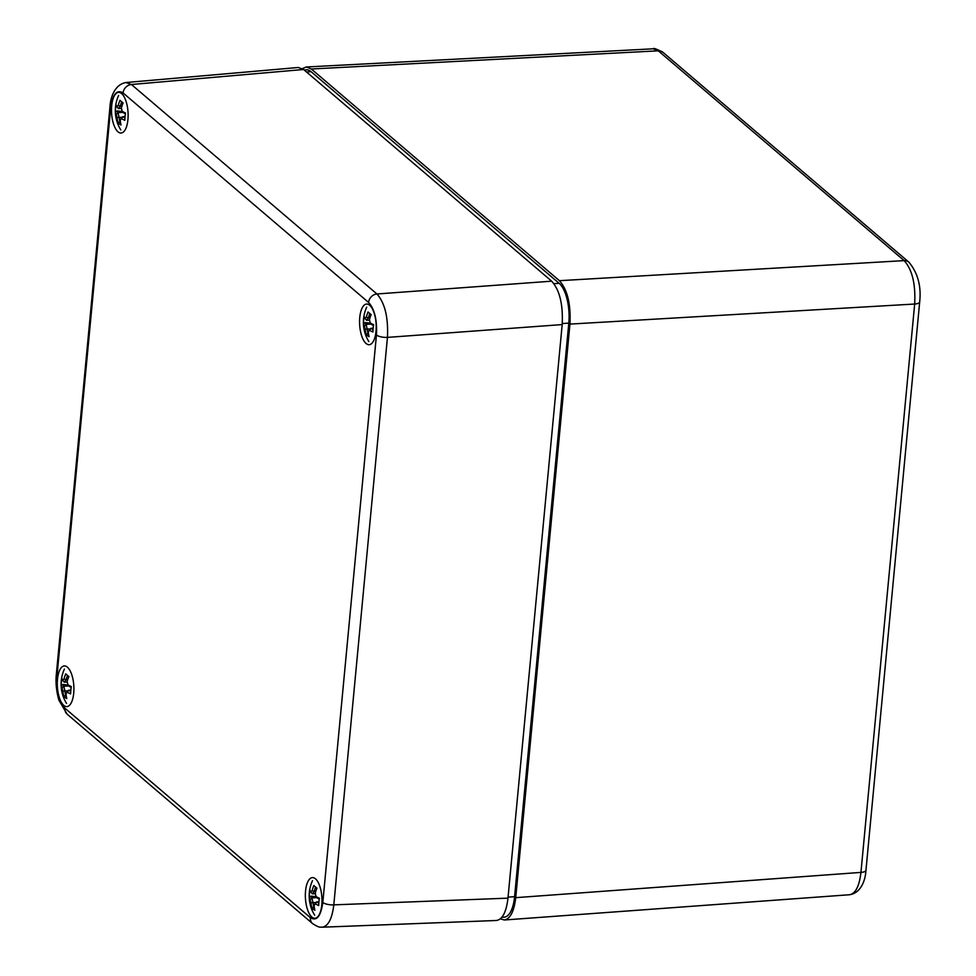 <?xml version="1.0" encoding="UTF-8"?>
<svg xmlns="http://www.w3.org/2000/svg" width="976" height="976" viewBox="0 0 976 976"><rect width="100%" height="100%" fill="white"/><g stroke="black" fill="none" stroke-linecap="round" stroke-linejoin="round"><path stroke-width="1.46" d="M311.869 917.062A20.374 8.235 86.4 0 1 305.354 894.675A20.374 8.235 86.4 0 1 312.393 877.607A20.374 8.235 86.4 0 1 321.885 897.42A20.374 8.235 86.4 0 1 314.943 918.27A20.374 8.235 86.4 0 1 311.869 917.062M366.085 343.503A20.374 8.235 86.4 0 1 359.571 321.116A20.374 8.235 86.4 0 1 366.61 304.048A20.374 8.235 86.4 0 1 376.102 323.861A20.374 8.235 86.4 0 1 369.16 344.711A20.374 8.235 86.4 0 1 366.085 343.503M63.782 705.38A20.374 8.235 86.4 0 1 57.279 683.005A20.374 8.235 86.4 0 1 64.318 665.937A20.374 8.235 86.4 0 1 73.81 685.75A20.374 8.235 86.4 0 1 66.868 706.587A20.374 8.235 86.4 0 1 63.782 705.38M117.998 131.821A20.374 8.235 86.4 0 1 111.496 109.434A20.374 8.235 86.4 0 1 118.535 92.366A20.374 8.235 86.4 0 1 128.027 112.179A20.374 8.235 86.4 0 1 121.085 133.029A20.374 8.235 86.4 0 1 117.998 131.821M322.092 927.2L322.214 927.2C320.421 926.675 320.762 928.81 312.625 923.613A8.491 7.235 130.5 0 0 312.649 923.65A8.491 7.235 130.5 0 0 313.089 924.004M507.971 898.152C506.324 912.048 502.481 919.49 496.43 920.49L322.239 927.2C328.253 926.2 332.108 918.758 333.804 904.862L387.448 337.391C388.387 317.383 384.873 302.914 376.931 293.983A8.491 7.235 130.5 0 0 368.562 302.426C374.577 309.124 377.212 319.969 376.455 334.975L322.812 902.446A8.491 2.83 5.4 0 0 333.804 904.862L507.971 898.152L562.188 324.581C563.189 304.561 559.687 290.092 551.672 281.173L376.931 293.983L131.443 84.509L125.941 82.533M123.074 92.952A8.491 7.235 130.5 0 1 131.443 84.509L303.585 69.491L298.314 67.49L126.124 82.509C114.729 84.326 110.386 97.588 109.983 106.909A8.491 2.83 5.4 0 0 110.666 108.19C112.655 94.233 116.791 89.158 123.074 92.952L368.562 302.426M303.585 69.491L551.672 281.173M662.997 52.387C656.616 48.983 653.371 47.787 653.237 48.812L658.275 50.825A8.491 7.235 -49.5 0 1 662.985 52.338A8.491 7.235 -49.5 0 1 663.009 52.362L908.851 262.141A8.491 7.235 -49.5 0 1 908.876 262.154A8.491 7.235 -49.5 0 1 908.985 262.251M908.851 262.141A8.491 7.235 -49.5 0 0 904.154 260.629L559.407 280.685L311.332 69.003L658.275 50.825L904.154 260.629C912.206 269.547 915.708 284.016 914.671 304.036A8.491 2.83 5.4 0 0 919.685 301.95L865.956 870.324A8.491 2.83 -174.6 0 1 860.942 872.398C859.356 886.123 855.586 893.565 849.62 894.736L504.36 919.99L500.346 918.855M559.407 280.685C567.434 289.616 570.936 304.085 569.935 324.093L914.671 304.036L860.942 872.398L515.718 897.664C514.096 911.377 510.314 918.819 504.36 919.99M302.401 68.613L306.257 66.99L311.332 69.003M304.122 69.955L306.366 69.808A31.122 12.578 86.4 0 1 311.076 71.663L559.163 283.345A31.122 12.578 86.4 0 1 568.801 323.129L514.584 896.7A31.122 12.578 86.4 0 1 504.128 917.172L501.859 917.318M515.718 897.664L569.935 324.093M122.22 111.313A35.892 30.073 -140.8 0 1 121.39 107.897A36.441 31.037 -49.5 0 1 123.086 102.944A35.966 3.111 -147.7 0 1 119.975 100.284A36.441 31.037 130.5 0 0 118.279 105.237A35.892 13.164 166.4 0 0 116.974 106.848A36.441 12.151 -174.6 0 1 116.144 104.993A35.966 33.806 -161.1 0 0 115.449 112.313A36.441 12.151 5.4 0 0 116.29 114.155A35.892 30.073 39.2 0 0 117.12 117.584A281.356 210.413 31.5 0 1 119.206 117.413L119.231 117.437A34.843 29.683 -49.5 0 0 119.938 122.122L117.889 122.378A35.966 17.653 -25.8 0 0 121 125.026A36.441 31.037 -49.5 0 1 120.219 120.231A281.356 120.768 -96.1 0 1 120.951 118.901A34.465 12.639 166.4 0 1 122.744 116.705A281.356 213.866 141 0 0 121.524 118.633A36.441 12.151 5.4 0 0 124.83 120.316A35.966 19.264 -71.6 0 1 125.526 113.009A36.441 12.151 -174.6 0 1 122.22 111.313A281.356 84.265 -146.1 0 0 123.135 112.594A34.843 11.614 5.4 0 0 125.404 113.826M120.219 120.231A35.892 13.164 -13.6 0 1 121.524 118.633M124.952 117.864A34.843 11.614 -174.6 0 1 122.769 116.693L122.744 116.705M122.769 116.693L125.074 116.547M118.279 105.237A281.356 269.059 -85.9 0 0 120.243 106.396L120.28 106.384A34.843 29.683 -49.5 0 1 121.756 101.846M116.974 106.848A281.356 65.587 53.4 0 0 118.45 108.604A34.465 12.639 -13.6 0 1 120.243 106.396M121.488 108.421L118.45 108.604M121.854 106.286L120.28 106.384M116.29 114.155A281.356 64.013 -42.5 0 0 118.059 112.704L118.084 112.679A34.843 11.614 -174.6 0 1 117.218 110.886L115.449 112.313M119.206 117.413A34.465 28.877 -140.8 0 1 118.059 112.704M117.12 117.584A36.441 31.037 130.5 0 0 117.889 122.378M119.231 117.437L122.232 117.254M122.976 112.374L118.084 112.679M122.354 111.508L117.218 110.886M68.003 684.871A35.892 30.073 -140.8 0 1 67.173 681.455A36.441 31.037 -49.5 0 1 68.869 676.502A35.966 3.111 -147.7 0 1 65.758 673.855A36.441 31.037 130.5 0 0 64.062 678.808A35.892 13.164 166.4 0 0 62.757 680.406A36.441 12.151 -174.6 0 1 61.927 678.564A35.966 33.806 -161.1 0 0 61.232 685.872A36.441 12.151 5.4 0 0 62.074 687.726A35.892 30.073 39.2 0 0 62.903 691.142A281.356 210.413 31.5 0 1 64.989 690.971L65.014 690.996A34.843 29.683 -49.5 0 0 65.721 695.681L63.672 695.937A35.966 17.653 -25.8 0 0 66.783 698.596A36.441 31.037 -49.5 0 1 66.002 693.79A281.356 120.768 -96.1 0 1 66.734 692.46A34.465 12.639 166.4 0 1 68.527 690.264A281.356 213.866 141 0 0 67.307 692.191A36.441 12.151 5.4 0 0 70.614 693.875A35.966 19.264 -71.6 0 1 71.309 686.567A36.441 12.151 -174.6 0 1 68.003 684.871A281.356 84.265 -146.1 0 0 68.918 686.152L68.942 686.177A34.843 11.614 5.4 0 0 71.187 687.385M66.002 693.79A35.892 13.164 -13.6 0 1 67.307 692.191M70.736 691.435A34.843 11.614 -174.6 0 1 68.552 690.252L68.527 690.264M68.552 690.252L70.858 690.105M64.062 678.808A281.356 269.059 -85.9 0 0 66.026 679.967L66.063 679.955A34.843 29.683 -49.5 0 1 67.539 675.416M62.757 680.406A281.356 65.587 53.4 0 0 64.233 682.163A34.465 12.639 -13.6 0 1 66.026 679.967M64.245 682.175L67.271 681.98M67.637 679.845L66.063 679.955M62.074 687.726A281.356 64.013 -42.5 0 0 63.843 686.274A34.843 11.614 -174.6 0 1 63.001 684.444L61.232 685.872M68.759 685.933L63.855 686.25A34.465 28.877 -140.8 0 0 64.989 690.971M62.903 691.142A36.441 31.037 130.5 0 0 63.672 695.937M65.014 690.996L68.015 690.813M68.137 685.079L63.001 684.444M316.078 896.554A35.892 30.073 -140.8 0 1 315.248 893.138A36.441 31.037 -49.5 0 1 316.944 888.184A35.966 3.111 -147.7 0 1 313.845 885.525A36.441 31.037 130.5 0 0 312.149 890.478A35.892 13.164 166.4 0 0 310.844 892.088A36.441 12.151 -174.6 0 1 310.002 890.234A35.966 33.806 -161.1 0 0 309.319 897.554A36.441 12.151 5.4 0 0 310.148 899.396A35.892 30.073 39.2 0 0 310.978 902.824A281.356 210.413 31.5 0 1 313.064 902.654L313.089 902.678A34.843 29.683 -49.5 0 0 313.796 907.363L311.759 907.619A35.966 17.653 -25.8 0 0 314.858 910.266A36.441 31.037 -49.5 0 1 314.089 905.472A281.356 120.768 -96.1 0 1 314.809 904.142A34.465 12.639 166.4 0 1 316.602 901.946A281.356 213.866 141 0 0 315.382 903.874A36.441 12.151 5.4 0 0 318.701 905.557A35.966 19.264 -71.6 0 1 319.384 898.249A36.441 12.151 -174.6 0 1 316.078 896.554A281.356 84.265 -146.1 0 0 316.993 897.835A34.843 11.614 5.4 0 0 319.262 899.067M314.089 905.472A35.892 13.164 -13.6 0 1 315.382 903.874M318.823 903.105A34.843 11.614 -174.6 0 1 316.639 901.934L316.602 901.946M316.639 901.934L318.932 901.787M312.149 890.478A281.356 269.059 -85.9 0 0 314.113 891.637L314.138 891.625A34.843 29.683 -49.5 0 1 315.626 887.086M310.844 892.088A281.356 65.587 53.4 0 0 312.32 893.845A34.465 12.639 -13.6 0 1 314.113 891.637M312.32 893.857L315.358 893.662M315.724 891.527L314.138 891.625M310.148 899.396A281.356 64.013 -42.5 0 0 311.93 897.944A34.843 11.614 -174.6 0 1 311.076 896.127L309.319 897.554M316.834 897.615L311.942 897.92A34.465 28.877 -140.8 0 0 313.064 902.654M310.978 902.824A36.441 31.037 130.5 0 0 311.759 907.619M313.089 902.678L316.09 902.495M316.224 896.749L311.076 896.127M370.294 322.995A35.892 30.073 -140.8 0 1 369.465 319.567A36.441 31.037 -49.5 0 1 371.161 314.614A35.966 3.111 -147.7 0 1 368.062 311.966A36.441 31.037 130.5 0 0 366.366 316.919A35.892 13.164 166.4 0 0 365.061 318.518A36.441 12.151 -174.6 0 1 364.219 316.675A35.966 33.806 -161.1 0 0 363.536 323.995A36.441 12.151 5.4 0 0 364.365 325.838A35.892 30.073 39.2 0 0 365.195 329.254A281.356 210.413 31.5 0 1 367.281 329.095A34.843 29.683 -49.5 0 0 368.013 333.804L365.976 334.06A35.966 17.653 -25.8 0 0 369.074 336.708A36.441 31.037 -49.5 0 1 368.306 331.913A281.356 120.768 -96.1 0 1 369.026 330.583A34.465 12.639 166.4 0 1 370.819 328.375A281.356 213.866 141 0 0 369.611 330.303A36.441 12.151 5.4 0 0 372.917 331.999A35.966 19.264 -71.6 0 1 373.601 324.679A36.441 12.151 -174.6 0 1 370.294 322.995A281.356 84.265 -146.1 0 0 371.209 324.276L371.234 324.3A34.843 11.614 5.4 0 0 373.479 325.508M368.306 331.913A35.892 13.164 -13.6 0 1 369.611 330.303M373.039 329.546A34.843 11.614 -174.6 0 1 370.856 328.363L370.819 328.375M370.856 328.363L373.149 328.217M366.366 316.919A281.356 269.059 -85.9 0 0 368.33 318.078L368.355 318.066A34.843 29.683 -49.5 0 1 369.843 313.528M365.061 318.518A281.356 65.587 53.4 0 0 366.537 320.274A34.465 12.639 -13.6 0 1 368.33 318.078M369.575 320.104L366.537 320.274M369.941 317.969L368.355 318.066M364.365 325.838A281.356 64.013 -42.5 0 0 366.146 324.386L366.159 324.361A34.843 11.614 -174.6 0 1 365.292 322.568L363.536 323.995M370.307 328.924L367.281 329.095A34.465 28.877 -140.8 0 1 366.146 324.386M365.195 329.254A36.441 31.037 130.5 0 0 365.976 334.06M371.051 324.056L366.159 324.361M370.441 323.19L365.292 322.568M562.188 324.581L387.448 337.391A8.491 2.83 -174.6 0 1 376.455 334.975M322.812 902.446C320.823 916.415 316.7 921.49 310.405 917.684A8.491 7.235 130.5 0 0 312.613 923.625M310.405 917.684L64.916 708.21A8.491 7.235 130.5 0 0 67.137 714.164A8.491 7.235 130.5 0 0 67.149 714.188L312.649 923.65M64.916 708.21C58.902 701.524 56.266 690.666 57.023 675.66A8.491 2.83 -174.6 0 1 56.327 674.379L109.971 106.909A8.491 2.83 5.4 0 1 109.995 106.738M57.023 675.66L110.666 108.19M908.876 262.154C917.806 272.914 921.405 286.175 919.673 301.95A8.491 2.83 5.4 0 0 919.685 301.779M559.163 283.345L553.978 283.662M311.076 71.663L306.464 71.956M568.801 323.129L562.274 323.544M514.584 896.7L508.069 897.103M56.34 674.379C55.913 677.893 55.327 687.738 58.926 700.256L67.137 714.164M865.944 870.311C865.517 879.608 861.271 892.955 849.608 894.736M653.212 48.812L306.257 66.99M118.621 95.489A36.649 36.649 0 0 0 120.78 129.918M64.404 669.06A36.649 36.649 0 0 0 66.563 703.476M312.479 880.73A36.649 36.649 0 0 0 314.638 915.159M366.695 307.172A36.649 36.649 0 0 0 368.855 341.6"/></g></svg>
